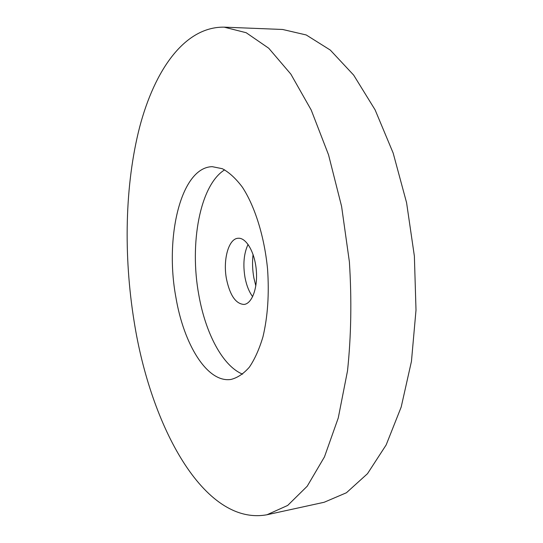 <?xml version="1.0" encoding="UTF-8"?>
<svg xmlns="http://www.w3.org/2000/svg" width="543" height="543" viewBox="0 0 543 543"><rect width="100%" height="100%" fill="white"/><g stroke="black" fill="none" stroke-linecap="round" stroke-linejoin="round"><path stroke-width="0.81" d="M226.533 279.278C230.035 295.528 235.859 303.917 243.997 304.44C251.993 303.802 257.905 287.871 256.282 270.014C254.769 252.142 246.169 237.481 238.18 238.255C228.535 238.486 222.725 260.002 226.533 279.278M248.07 244.404C243.855 253.438 242.836 264.502 245.022 277.588C246.549 285.503 249.094 291.856 252.658 296.661M224.653 169.837C199.844 185.238 189.317 243.895 198.806 294.903C205.437 332.988 222.589 366.043 242.606 374.161M175.864 297.157C183.663 344.167 207.148 383.073 230.918 379.455C237.447 377.833 243.597 373.733 249.359 367.17C254.762 359.208 259.296 349.088 262.961 336.816C267.76 316.589 269.287 293.994 267.556 269.023C264.38 236.449 254.877 206.211 242.327 187.118C235.866 178.518 229.2 172.382 222.325 168.703L212.225 166.667C180.934 167.325 164.617 237.033 175.864 297.157M134.162 321.673C150.506 425.603 203.795 526.343 266.993 514.75L287.695 505.431L307.223 486.209L324.47 456.873L338.262 417.947L347.52 370.828C351.185 336.002 351.81 299.675 349.387 261.835L341.595 206.394L328.542 154.836L311.22 110.046L290.844 74.12L268.751 48.246L246.169 32.716L224.164 27.15C184.627 26.566 154.694 69.993 139.646 127.089C124.788 184.987 123.451 255.522 134.162 321.673M266.993 514.75L324.157 502.268L346.434 492.752L367.496 473.686L386.161 444.934L401.196 407.026L411.451 361.346L416.006 310.087L414.377 256.126L406.578 202.702L393.152 153.024L375.091 109.829L353.676 75.124L330.28 50.065L306.225 34.962L282.625 29.478L224.164 27.15M253.065 254.463C252.156 262.208 252.441 270.088 253.92 278.111L255.828 285.876"/></g></svg>
